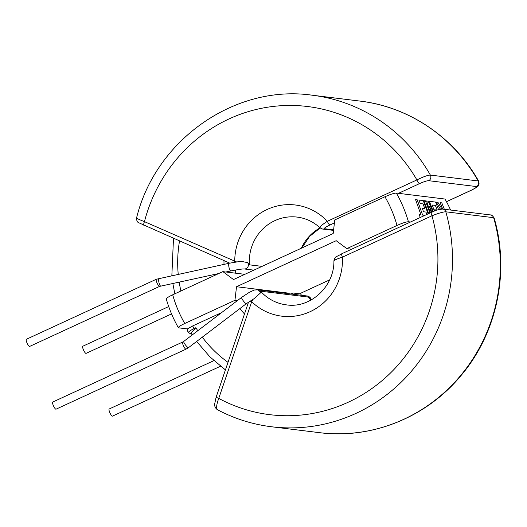 <?xml version="1.0" encoding="UTF-8"?>
<svg xmlns="http://www.w3.org/2000/svg" width="527" height="527" viewBox="0 0 527 527"><rect width="100%" height="100%" fill="white"/><g stroke="black" fill="none" stroke-linecap="round" stroke-linejoin="round"><path stroke-width="0.79" d="M82.937 346.213A3.933 0.929 65.2 0 0 82.792 346.232A3.933 0.929 65.2 0 0 83.477 349.928A3.933 0.929 65.2 0 0 85.947 353.386A3.933 0.929 65.2 0 0 86.092 353.367L171.552 313.894M225.675 272.031L222.881 271.616L172.704 294.791A121.335 116.632 -83 0 0 184.766 323.486L234.937 300.311L236.524 286.728L287.861 293.045L287.795 293.605M29.644 346.423A3.933 0.929 -114.8 0 1 26.923 342.721A3.933 0.929 -114.8 0 1 26.35 339.289L156.335 279.251A3.933 0.929 -114.8 0 0 156.908 282.689A3.933 0.929 -114.8 0 0 159.49 286.405A3.933 0.929 -114.8 0 0 159.628 286.385L29.644 346.423M220.51 366.232L112.475 416.132A3.933 0.929 -114.8 0 1 112.33 416.152A3.933 0.929 -114.8 0 1 109.86 412.694A3.933 0.929 -114.8 0 1 109.175 408.998L213.896 360.633M334.362 261.01C333.15 260.601 335.831 259.317 342.412 257.156A3.933 0.929 -114.8 0 1 341.839 253.724C334.797 258.026 335.653 255.595 333.914 260.779C334.441 286.655 310.186 308.644 286.444 304.863A44.209 42.496 97 0 1 260.522 291.181L260.384 293.025L253.849 298.822L246.405 303.624L188.508 347.649A3.933 0.79 52.7 0 1 188.343 347.682A3.933 0.79 52.7 0 1 185.273 344.698A3.933 0.79 52.7 0 1 183.752 341.391L182.717 342.016A3.933 0.929 65.2 0 0 183.291 345.448A3.933 0.929 65.2 0 0 185.873 349.17A3.933 0.929 65.2 0 0 186.018 349.151L56.027 409.189A3.933 0.929 65.2 0 1 53.306 405.487A3.933 0.929 65.2 0 1 52.733 402.055L182.717 342.016A3.933 0.929 65.2 0 1 182.862 341.997M441.949 209.021L437.983 202.381L436.231 202.164L440.394 209.186M444.34 209.265L441.778 202.849L440.137 202.645L442.667 209.061M396.363 193.06A131.157 126.078 97 0 1 408.425 221.755C406.258 221.795 402.45 223.033 397.002 225.457A121.335 116.632 -83 0 0 384.941 196.762C390.382 194.344 394.189 193.106 396.363 193.06L445.012 199.048A131.157 126.078 97 0 1 450.585 210.036M408.425 221.755L410.493 222.005M429.927 213.033L425.414 200.833L423.945 200.655L428.668 213.619M432.884 211.696L428.194 201.176L426.626 200.998L430.197 212.908M438.55 209.627L435.592 202.085L429.38 201.321L433.227 211.544M434.419 211.063L432.206 205.01L435.401 205.398L437.14 210.069L434.67 209.759L435.006 210.833M432.212 205.023L435.374 205.411L437.114 210.075M429.551 206.61L431.857 212.144M425.954 212.085L426.692 214.529L425.981 212.071L423.477 211.782L422.331 208.244L423.477 211.782M428.108 213.876L423.253 200.57L418.873 200.043L420.329 203.56L423.043 203.896L424.782 208.56L422.331 208.244M424.854 215.378L422.634 215.075L417.219 199.825L415.572 199.628L420.994 214.871L419.393 214.693L420.164 217.546M415.572 199.628L420.968 214.884M290.871 293.987L292.999 292.999L292.215 294.152M300.548 295.173L301.332 294.026L292.999 292.999M446.468 201.676L471.619 190.056C475.729 188.086 477.343 186.92 476.454 186.565L428.616 180.682C426.87 180.721 423.827 181.703 419.479 183.646L398.511 193.323M320.521 228.072C319.171 227.348 321.444 225.088 327.333 221.294A3.933 0.929 65.2 0 0 329.915 225.009C325.594 227.058 323.815 228.303 324.573 228.731L333.611 229.844M311.338 299.876L308.367 297.07A44.209 42.496 -83 0 0 311.193 299.955M217.677 409.789C215.965 408.886 216.32 405.085 218.751 398.386L251.702 301.714L253.013 299.224M493.647 217.691L494.122 217.934C509.905 271.339 497.165 332.669 461.448 375.046C427.094 417.107 371.878 439.538 319.29 432.641A167.019 160.551 97 0 0 403.761 419.301A167.019 160.551 97 0 0 493.647 217.691L445.802 211.801A3.933 3.775 -83 0 0 442.66 209.061L490.505 214.944A3.933 3.775 97 0 1 493.647 217.691M250.029 301.075L251.702 301.714A56 53.833 -83 0 0 311.253 311.147A56 53.833 -83 0 0 342.412 257.156L431.969 215.787C438.596 213.158 443.207 211.834 445.802 211.801A167.019 160.551 -83 0 1 355.916 413.412A167.019 160.551 -83 0 1 271.445 426.751L319.29 432.641M271.445 426.751C252.42 424.387 234.396 418.695 217.381 409.696L217.381 409.696C215.266 408.109 214.377 406.119 214.726 403.722L216.11 397.253L248.546 302.07M341.839 253.724L431.396 212.355A3.933 0.929 -114.8 0 0 431.969 215.787A155.228 149.22 97 0 1 382.918 379.927A155.228 149.22 97 0 1 218.751 398.386L216.11 397.253M237.209 300.831L237.644 300.502M188.798 332.682C187.803 332.267 189.575 330.877 194.12 328.505L195.873 327.695L191.156 332.814L191.261 333.439M191.426 333.308L191.156 332.814M221.636 312.59L192.625 325.982A124.28 119.471 -83 0 0 194.12 328.505A1.963 0.468 65.2 0 0 194.562 329.401M236.524 286.728L336.2 240.694L346.825 248.632L397.002 225.457M346.825 248.632L351.588 249.218M324.573 228.731A3.933 3.775 -83 0 1 322.59 229.047L320.126 227.921C313.552 221.834 305.923 218.231 297.241 217.104A44.209 42.496 -83 0 0 274.883 220.635A44.209 42.496 -83 0 0 249.442 264.831L247.611 262.637L240.977 261.28M137.033 217.941C135.702 217.947 138.179 219.186 144.457 221.643L236.392 261.853M476.454 186.565A3.933 3.775 -83 0 0 478.206 180.959L478.668 181.176C454.09 137.323 408.952 106.79 360.079 101.098A167.019 160.551 -83 0 1 478.206 180.959L430.368 175.076A3.933 3.775 97 0 1 428.616 180.682M234.436 262.229A3.933 1.041 113.8 0 1 234.752 261.392A56 53.833 97 0 1 268.302 208.955A56 53.833 97 0 1 327.333 221.294L416.897 179.924C423.293 176.762 427.779 175.142 430.368 175.076A167.019 160.551 97 0 0 312.234 95.216L360.079 101.098M419.479 183.646A3.933 0.929 65.2 0 1 416.897 179.924A155.228 149.22 -83 0 0 268.236 107.106A155.228 149.22 -83 0 0 144.457 221.643A3.933 1.041 113.8 0 0 143.943 225.372A3.933 1.041 113.8 0 0 144.029 225.391M471.619 190.056A3.933 0.929 65.2 0 0 471.764 190.043L446.488 201.716M225.918 271.991L244.831 274.323M184.766 323.486C179.635 325.943 177.619 327.399 178.719 327.847L187.414 328.92L192.625 325.982M329.652 279.877L299.501 293.802M222.881 271.616L233.507 279.554L333.183 233.52L334.764 219.937L384.941 196.762M166.657 299.158C165.55 298.71 167.566 297.254 172.704 294.791M234.937 300.311L237.387 300.607M166.262 298.941C169.167 309.026 173.199 318.611 178.343 327.675L178.719 327.847M187.414 328.92L187.48 330.87L188.455 332.53L190.168 333.584A1.963 1.891 -83 0 0 191.163 333.433M431.211 212.44L429.479 206.367L431.883 212.137M434.67 209.759L435.032 210.82M429.38 201.321L433.253 211.538M426.653 200.991L430.223 212.895M423.945 200.655L428.695 213.606M440.137 202.645L442.7 209.067M436.231 202.164L440.427 209.179M419.413 214.68L420.19 217.532M418.899 200.036L420.329 203.56M420.355 203.547L423.043 203.896M423.069 203.883L424.808 208.547M423.504 211.768L425.981 212.071M160.834 285.977A3.933 1.028 -102.1 0 1 160.748 286.016A3.933 1.028 -102.1 0 1 160.656 286.016A3.933 1.028 -102.1 0 1 158.884 282.215A3.933 1.028 -102.1 0 1 159.095 278.328A3.933 1.028 -102.1 0 1 159.187 278.328M240.977 261.273L229.159 263.256A3.933 1.028 -102.1 0 0 228.916 266.965A3.933 1.028 -102.1 0 0 230.721 270.944A3.933 1.028 -102.1 0 0 230.813 270.937C237.809 269.554 242.255 268.895 244.153 268.948L244.12 268.941A3.933 3.775 -83 0 0 247.611 262.637M156.335 279.251L229.159 263.256A3.933 1.028 -102.1 0 1 229.258 263.25M246.405 303.624A3.933 0.79 52.7 0 1 246.241 303.657A3.933 0.79 52.7 0 1 242.954 300.364A3.933 0.79 52.7 0 1 241.649 297.366L249.238 292.38C256.629 288.961 253.072 290.357 257.143 289.837L307.136 295.983A3.933 3.775 97 0 1 310.317 298.881M257.143 289.837A3.933 3.775 97 0 1 260.384 293.025M260.522 291.181L308.367 297.07M334.421 222.928L329.915 225.009M195.873 327.695A122.317 117.58 -83 0 0 197.783 330.725M202.296 337.161A122.317 117.58 -83 0 0 228.007 362.332M244.502 313.94A74.175 71.303 97 0 1 239.871 308.591M301.292 248.25A44.209 42.496 97 0 1 320.067 227.862M249.442 264.831L262.031 266.379M179.523 241.03A122.317 117.58 -83 0 0 178.218 274.218M179.187 282.044A122.317 117.58 -83 0 0 180.913 290.996M224.021 264.363A74.175 71.303 97 0 1 224.001 260.608M235.352 270.048A65.335 62.805 -83 0 0 235.793 273.217M82.792 346.232L168.699 306.556M307.136 295.983C309.079 296.596 310.139 297.221 310.311 297.854L311.029 299.58M237.308 300.667L183.752 341.391M431.396 212.355C433.945 211.623 434.874 209.858 442.66 209.061M490.505 214.944C491.197 214.502 492.402 215.497 494.122 217.934M186.018 349.151L188.508 347.649M241.649 297.366L237.427 300.581M225.424 369.921L209.937 356.878L196.67 341.45M192.217 334.955L191.09 333.156M218.712 273.539L159.628 286.385M320.185 227.974L309.547 236.439L301.872 247.98M229.732 263.131L138.581 222.664C138.482 222.051 136.783 223.105 136.552 217.987C155.669 139.8 235.121 84.076 312.234 95.216M244.146 268.948L253.889 270.147M322.59 229.047L333.545 230.398M471.764 190.043L477.35 186.815C477.508 186.235 479.932 186.051 478.668 181.176M230.813 270.937L225.754 272.024M173.488 238.375L171.855 275.581M172.823 283.414L174.839 293.802M190.168 333.584L191.453 333.743"/></g></svg>
